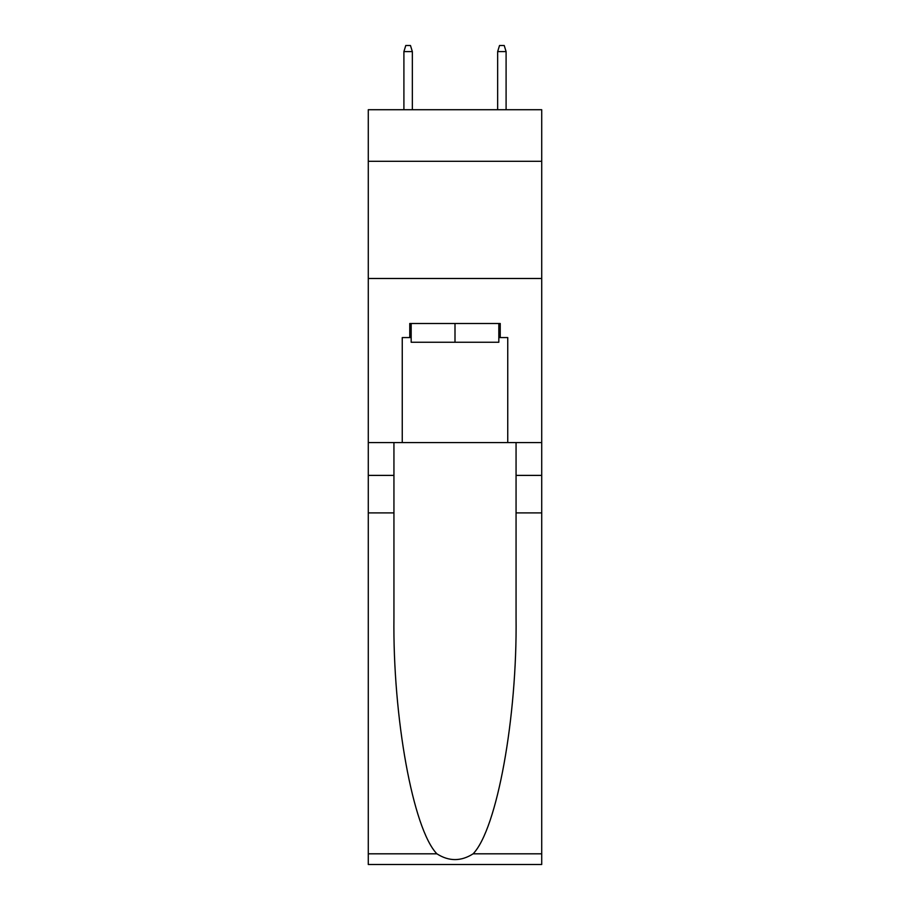 <?xml version="1.0" encoding="UTF-8"?>
<svg xmlns="http://www.w3.org/2000/svg" width="910" height="910" viewBox="0 0 910 910"><rect width="100%" height="100%" fill="white"/><g stroke="black" fill="none" stroke-linecap="round" stroke-linejoin="round"><path stroke-width="1.36" d="M541.723 161.298L541.723 109.723L368.277 109.723L368.277 161.298L541.723 161.298L541.723 442.578L507.746 442.578L507.746 337.564L500.238 337.564L500.238 323.505L409.762 323.505L409.762 337.564L411.172 337.564M368.277 512.899L393.939 512.899L393.939 617.424C392.688 717.342 412.958 828.953 436.868 853.808C448.948 861.52 461.029 861.52 473.132 853.808L541.723 853.808L541.723 864.5L368.277 864.5L368.277 161.298M498.828 323.505L498.828 342.251L411.172 342.251L411.172 323.505M455 323.505L455 342.251M473.132 853.808C497.042 828.953 517.312 717.342 516.061 617.424L516.061 442.578M516.061 512.899L541.723 512.899L541.723 442.578M393.939 442.578L393.939 512.899M541.723 853.808L541.723 512.899M368.277 442.578L402.254 442.578L402.254 337.564L409.762 337.564M368.277 278.494L541.723 278.494M402.254 442.578L507.746 442.578M498.828 337.564L500.238 337.564M412.344 109.723L412.344 51.597L403.903 51.597L403.903 109.723M403.903 51.597L405.78 45.5L410.467 45.5L412.344 51.597M497.656 51.597L499.533 45.5L504.22 45.5L506.096 51.597L497.656 51.597L497.656 109.723M506.096 51.597L506.096 109.723M516.061 475.395L541.723 475.395M393.939 475.395L368.277 475.395M368.277 853.808L436.868 853.808"/></g></svg>
